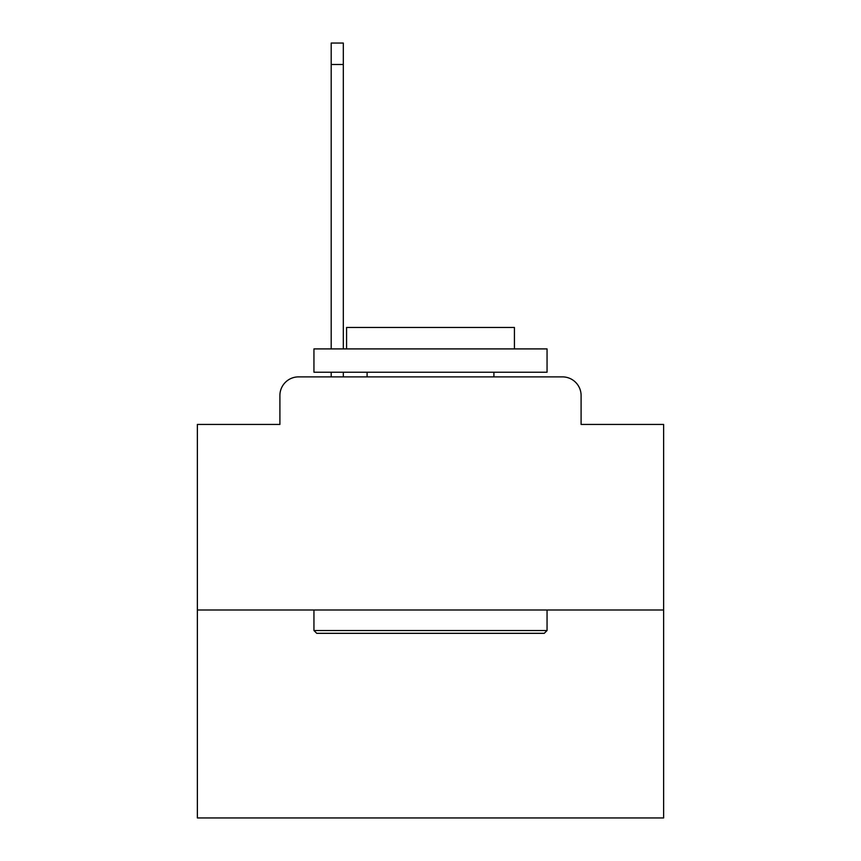 <?xml version="1.0" encoding="UTF-8"?>
<svg xmlns="http://www.w3.org/2000/svg" width="861" height="861" viewBox="0 0 861 861"><rect width="100%" height="100%" fill="white"/><g stroke="black" fill="none" stroke-linecap="round" stroke-linejoin="round"><path stroke-width="1.29" d="M279.9 395.533L279.9 424.441L279.9 395.533A18.651 18.651 0 0 1 298.552 376.881L331.194 376.881L331.194 372.221M663.627 610.008L197.373 610.008L197.373 817.95L663.627 817.95L663.627 424.441L581.1 424.441L581.1 395.533A18.651 18.651 0 0 0 562.448 376.881L298.552 376.881M197.373 610.008L197.373 424.441L279.9 424.441M343.313 372.221L343.313 376.881L357.767 376.881M503.233 376.881L562.448 376.881M581.1 424.441L581.1 395.533M544.26 633.319L316.74 633.319L313.942 630.521L547.058 630.521L544.26 633.319M313.942 348.909L547.058 348.909L547.058 372.221L313.942 372.221L313.942 348.909M514.426 348.909L514.426 327.46L346.574 327.46L346.574 348.909M313.942 610.008L313.942 630.521M547.058 610.008L547.058 630.521M367.087 372.221L367.087 376.881M493.913 372.221L493.913 376.881M331.194 348.909L331.194 43.05L343.313 43.05L343.313 348.909M331.194 64.5L343.313 64.5"/></g></svg>

